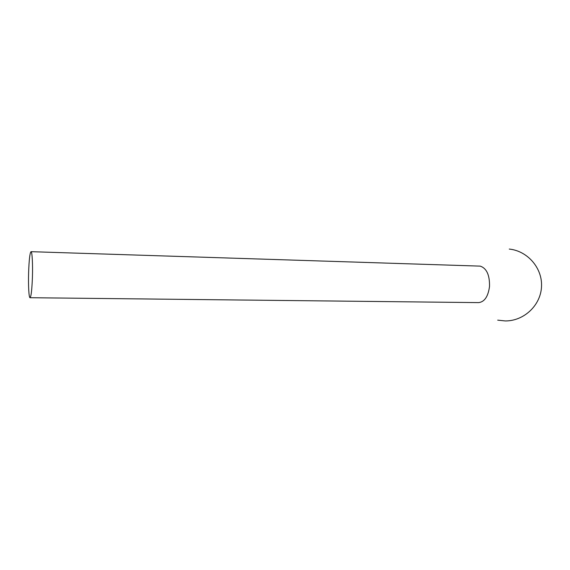 <?xml version="1.0" encoding="UTF-8"?>
<svg xmlns="http://www.w3.org/2000/svg" width="570" height="570" viewBox="0 0 570 570"><rect width="100%" height="100%" fill="white"/><g stroke="black" fill="none" stroke-linecap="round" stroke-linejoin="round"><path stroke-width="0.85" d="M31.022 251.676L480.253 266.126C486.652 268.292 489.744 275.075 489.516 286.475C488.155 296.514 484.536 301.893 478.657 302.613L30.032 297.711C28.885 297.96 28.208 285.235 28.621 272.346C29.084 259.713 29.882 252.823 31.022 251.676C32.134 251.32 32.853 263.903 32.426 277.163C31.934 289.895 31.136 296.742 30.032 297.711M497.703 320.148L505.262 320.939C523.73 321.11 540.559 305.613 541.5 286.917C542.668 268.235 527.663 250.935 509.267 249.069"/></g></svg>
